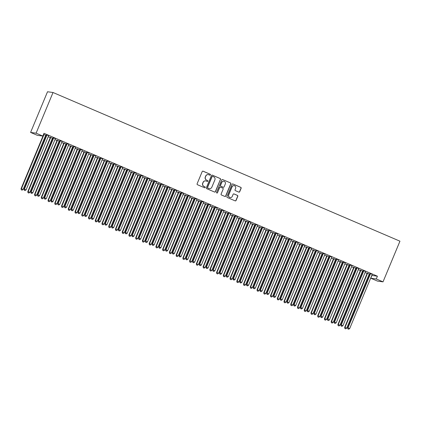 <?xml version="1.0" encoding="UTF-8"?>
<svg xmlns="http://www.w3.org/2000/svg" width="421" height="421" viewBox="0 0 421 421"><rect width="100%" height="100%" fill="white"/><g stroke="black" fill="none" stroke-linecap="round" stroke-linejoin="round"><path stroke-width="0.63" d="M210.432 174.889A0.516 0.505 97.7 0 0 210.168 174.215L203.138 171.2A0.731 0.721 97.7 0 0 202.191 171.594L197.123 183.772A0.731 0.721 97.7 0 0 197.502 184.735L204.532 187.745A0.516 0.505 97.7 0 0 205.195 187.471A0.516 0.505 97.7 0 0 204.927 186.798L204.017 186.408A2.347 2.3 97.7 0 1 202.801 183.335L203.222 182.319A2.347 2.3 97.7 0 1 206.243 181.062L207.153 181.456A0.516 0.505 97.7 0 0 207.811 181.177A0.516 0.505 97.7 0 0 207.548 180.509L206.637 180.114A2.347 2.3 97.7 0 1 205.422 177.046L205.843 176.031A2.347 2.3 97.7 0 1 208.863 174.773L209.774 175.162A0.516 0.505 97.7 0 0 210.432 174.889M209.826 175.183A0.516 0.505 97.7 0 0 210.016 174.194L202.985 171.179A0.731 0.721 97.7 0 0 202.875 171.142M204.59 187.766A0.516 0.505 97.7 0 0 204.78 186.777L204.017 186.408M207.206 181.472A0.516 0.505 97.7 0 0 207.4 180.488L206.637 180.114M238.77 192.092A0.731 0.721 97.7 0 0 239.712 191.702L241.133 188.282A0.731 0.721 97.7 0 0 240.754 187.324L232.945 183.977A0.731 0.721 97.7 0 0 232.003 184.372L226.935 196.549A0.731 0.721 97.7 0 0 227.314 197.507L235.123 200.854A0.731 0.721 97.7 0 0 236.065 200.464L237.786 196.333A0.731 0.721 97.7 0 0 237.402 195.376L234.06 193.944A0.731 0.721 97.7 0 0 233.118 194.334L232.266 196.381A1.963 1.921 97.7 0 1 230.234 197.57A1.963 1.921 97.7 0 1 228.724 194.865L232.066 186.845A1.963 1.921 97.7 0 1 234.097 185.661A1.963 1.921 97.7 0 1 235.602 188.366L235.05 189.703A0.731 0.721 97.7 0 0 235.428 190.66L238.77 192.092M377.427 276.208L43.989 133.304L42.842 136.062L37.332 135.32L30.591 132.431L47.515 91.762L53.03 92.504L399.95 241.186L383.021 281.854L376.279 278.965L377.427 276.208L371.917 275.46L370.769 278.218L376.279 278.965M42.842 136.062L36.101 133.173L53.03 92.504M220.557 179.462A0.731 0.721 97.7 0 0 220.172 178.504L212.368 175.157A0.731 0.721 97.7 0 0 211.421 175.552L206.353 187.729A0.731 0.721 97.7 0 0 206.732 188.687L214.542 192.034A0.731 0.721 97.7 0 0 215.484 191.644L220.404 179.446A0.731 0.721 97.7 0 0 220.025 178.483L212.216 175.136A0.731 0.721 97.7 0 0 212.11 175.099M222.656 179.567L230.466 182.914A0.731 0.721 97.7 0 1 230.845 183.872L225.777 196.054A0.731 0.721 97.7 0 1 224.83 196.444L221.488 195.012A0.731 0.721 97.7 0 1 221.109 194.055L223.167 189.113A0.731 0.721 97.7 0 0 222.788 188.155L220.567 187.203A0.731 0.721 97.7 0 0 219.625 187.598L217.483 192.739A0.516 0.505 97.7 0 1 216.952 193.05A0.516 0.505 97.7 0 1 216.557 192.339L221.714 179.962A0.731 0.721 97.7 0 1 222.656 179.567L230.466 182.914M365.617 271.461L363.381 270.614M363.197 271.298L360.402 270.208M362.56 271.135L363.16 271.392M352.135 265.683L349.898 264.835M349.714 265.519L346.92 264.43M349.077 265.356L349.677 265.614M338.647 259.904L336.416 259.057M336.232 259.741L333.437 258.652M335.595 259.578L336.195 259.836M325.165 254.126L322.933 253.279M322.749 253.963L319.949 252.874M320.323 252.926L320.323 253.042A0.747 0.731 -82.3 0 1 320.265 253.321L297.826 307.225L299.51 307.946L321.949 254.042A0.747 0.731 -82.3 0 1 322.107 253.81L322.712 254.058M311.608 248.427L309.451 247.501M309.267 248.185L306.467 247.095M306.841 247.148L306.841 247.264A0.747 0.731 -82.3 0 1 306.783 247.543L284.343 301.447L286.027 302.167L308.467 248.264A0.747 0.731 -82.3 0 1 308.619 248.027L309.23 248.279M298.2 242.57L295.963 241.722M295.784 242.407L292.984 241.317M295.147 242.243L295.747 242.501M284.643 236.87L282.48 235.944M282.302 236.628L279.502 235.539M281.665 236.465L282.259 236.723M271.235 231.013L268.998 230.166M268.819 230.85L266.019 229.761M266.393 229.813L266.388 229.929A0.747 0.731 -82.3 0 1 266.33 230.208L243.896 284.112L245.58 284.833L268.019 230.929A0.747 0.731 -82.3 0 1 268.172 230.692L268.777 230.945M257.752 225.235L255.515 224.388M255.337 225.072L252.537 223.983M254.694 224.909L255.294 225.167M244.191 219.536L242.033 218.61M241.849 219.294L239.054 218.204M239.428 218.257L239.423 218.373A0.747 0.731 -82.3 0 1 239.365 218.652L216.926 272.555L218.615 273.276L241.049 219.373A0.747 0.731 -82.3 0 1 241.207 219.136L241.812 219.388M230.787 213.679L228.55 212.831M228.366 213.515L225.572 212.426M227.729 213.352L228.329 213.61M217.225 207.974L215.068 207.053M214.884 207.737L212.089 206.648M212.458 206.7L212.458 206.816A0.747 0.731 -82.3 0 1 212.4 207.095L189.96 260.999L191.644 261.72L214.084 207.816A0.747 0.731 -82.3 0 1 214.242 207.579L214.847 207.832M203.743 202.196L201.585 201.275M201.401 201.959L198.601 200.87M198.975 200.922L198.975 201.038A0.747 0.731 -82.3 0 1 198.917 201.317L176.478 255.221L178.162 255.942L200.601 202.038A0.747 0.731 -82.3 0 1 200.759 201.801L201.364 202.054M190.334 196.344L188.103 195.491M187.919 196.181L185.119 195.091M187.282 196.018L187.882 196.275M176.778 190.639L174.615 189.713M174.436 190.403L171.636 189.313M172.01 189.361L172.01 189.482A0.747 0.731 -82.3 0 1 171.947 189.76L149.513 243.664L151.197 244.385L173.636 190.481A0.747 0.731 -82.3 0 1 173.789 190.245L174.399 190.497M163.369 184.787L161.132 183.935M160.954 184.624L158.154 183.535M160.317 184.461L160.911 184.719M149.813 179.083L147.65 178.157M147.471 178.846L144.671 177.757M145.045 177.804L145.04 177.925A0.747 0.731 -82.3 0 1 144.982 178.204L122.548 232.108L124.232 232.829L146.671 178.925A0.747 0.731 -82.3 0 1 146.824 178.688L147.429 178.941M136.33 173.305L134.167 172.378M133.989 173.068L131.189 171.978M131.562 172.026L131.557 172.147A0.747 0.731 -82.3 0 1 131.499 172.426L109.06 226.33L110.749 227.051L133.183 173.147A0.747 0.731 -82.3 0 1 133.341 172.91L133.946 173.163M122.843 167.526L120.685 166.6M120.501 167.29L117.706 166.2M118.08 166.248L118.075 166.369A0.747 0.731 -82.3 0 1 118.017 166.648L95.578 220.551L97.267 221.272L119.701 167.369A0.747 0.731 -82.3 0 1 119.859 167.132L120.464 167.384M109.439 161.675L107.202 160.822M107.018 161.511L104.224 160.422M104.592 160.469L104.592 160.59A0.747 0.731 -82.3 0 1 104.534 160.869L82.095 214.768L83.784 215.494L106.218 161.59A0.747 0.731 -82.3 0 1 106.376 161.354L106.981 161.601M95.951 155.891L93.72 155.044M93.536 155.733L90.741 154.644M92.899 155.57L93.499 155.823M82.469 150.113L80.237 149.266M80.053 149.955L77.254 148.866M77.627 148.913L77.627 149.034A0.747 0.731 -82.3 0 1 77.569 149.313L55.13 203.211L56.814 203.938L79.253 150.034A0.747 0.731 -82.3 0 1 79.411 149.797L80.016 150.044M68.912 144.414L66.755 143.487M66.571 144.177L63.771 143.087M65.934 144.014L66.534 144.266M55.43 138.635L53.267 137.709M53.088 138.398L50.288 137.309M50.662 137.357L50.662 137.478A0.747 0.731 -82.3 0 1 50.604 137.756L28.165 191.655L29.849 192.381L52.288 138.477A0.747 0.731 -82.3 0 1 52.441 138.241L53.051 138.488M43.921 134.467L43.921 134.588A0.747 0.731 -82.3 0 1 43.858 134.862L21.424 188.766L23.108 189.492L45.547 135.588L46.194 135.867M48.215 136.736L50.262 137.609M52.288 138.477L52.935 138.756M54.956 139.625L57.003 140.498M57.403 140.246L57.403 140.367A0.747 0.731 -82.3 0 1 57.345 140.646L34.906 194.544L36.59 195.27L59.029 141.367L59.677 141.645M61.698 142.514L63.745 143.393M64.145 143.135L64.145 143.256A0.747 0.731 -82.3 0 1 64.087 143.535L41.647 197.433L43.331 198.159L65.771 144.256L66.418 144.535M68.439 145.403L70.486 146.282M70.886 146.024L70.886 146.145A0.747 0.731 -82.3 0 1 70.828 146.424L48.389 200.322L50.073 201.049L72.512 147.145L73.165 147.429M75.18 148.292L77.227 149.171M79.253 150.034L79.906 150.318M81.921 151.181L83.968 152.06M84.368 151.802L84.368 151.923A0.747 0.731 -82.3 0 1 84.311 152.202L61.871 206.101L63.555 206.827L85.995 152.923L86.647 153.207M88.663 154.07L90.71 154.949M91.11 154.691L91.11 154.812A0.747 0.731 -82.3 0 1 91.052 155.091L68.612 208.99L70.296 209.716L92.736 155.812L93.388 156.096M95.404 156.959L97.451 157.838M99.477 158.706L100.13 158.985M102.145 159.848L104.192 160.727M106.218 161.596L106.871 161.875M108.886 162.738L110.934 163.616M111.339 163.359L111.333 163.48A0.747 0.731 -82.3 0 1 111.276 163.758L88.836 217.657L90.526 218.383L112.96 164.479L113.612 164.764M115.633 165.627L117.675 166.505M119.701 167.374L120.353 167.653M122.374 168.516L124.416 169.395M124.821 169.137L124.816 169.258A0.747 0.731 -82.3 0 1 124.758 169.537L102.319 223.44L104.008 224.161L126.442 170.258L127.095 170.542M129.115 171.405L131.157 172.284M133.183 173.152L133.836 173.431M135.857 174.294L137.899 175.173M138.304 174.915L138.299 175.036A0.747 0.731 -82.3 0 1 138.241 175.315L115.807 229.219L117.491 229.94L139.925 176.036L140.577 176.32M142.598 177.183L144.64 178.062M146.666 178.93L147.318 179.209M149.339 180.072L151.386 180.951M151.786 180.693L151.781 180.814A0.747 0.731 -82.3 0 1 151.723 181.093L129.289 234.997L130.973 235.718L153.412 181.814L154.06 182.098M156.08 182.961L158.128 183.84M160.148 184.708L160.801 184.987M162.822 185.85L164.869 186.729M166.89 187.598L167.542 187.877M169.563 188.74L171.61 189.618M173.631 190.487L174.283 190.766M176.304 191.629L178.351 192.508M178.751 192.255L178.751 192.371A0.747 0.731 -82.3 0 1 178.693 192.65L156.254 246.553L157.938 247.274L180.377 193.371L181.025 193.655M183.046 194.518L185.093 195.397M185.493 195.144L185.493 195.26A0.747 0.731 -82.3 0 1 185.435 195.539L162.995 249.442L164.679 250.163L187.119 196.26L187.766 196.544M189.787 197.407L191.834 198.286M192.234 198.033L192.234 198.149A0.747 0.731 -82.3 0 1 192.176 198.428L169.737 252.332L171.421 253.053L193.86 199.149L194.507 199.433M196.528 200.296L198.575 201.175M200.601 202.043L201.254 202.322M203.269 203.185L205.316 204.064M205.716 203.811L205.716 203.927A0.747 0.731 -82.3 0 1 205.659 204.206L183.219 258.11L184.903 258.831L207.343 204.927L207.995 205.211M210.011 206.074L212.058 206.953M214.084 207.821L214.736 208.1M216.752 208.963L218.799 209.842M219.199 209.59L219.199 209.705A0.747 0.731 -82.3 0 1 219.141 209.984L196.702 263.888L198.386 264.609L220.825 210.705L221.478 210.989M223.493 211.852L225.54 212.731M225.94 212.479L225.94 212.594A0.747 0.731 -82.3 0 1 225.882 212.873L203.443 266.777L205.132 267.498L227.566 213.594L228.219 213.879M230.234 214.742L232.281 215.62M234.308 216.489L234.96 216.768M236.981 217.631L239.023 218.51M241.049 219.378L241.701 219.657M243.722 220.52L245.764 221.399M246.169 221.146L246.164 221.262A0.747 0.731 -82.3 0 1 246.106 221.541L223.667 275.445L225.356 276.165L247.79 222.262L248.443 222.546M250.463 223.409L252.505 224.288M252.91 224.035L252.905 224.151A0.747 0.731 -82.3 0 1 252.847 224.43L230.408 278.334L232.097 279.055L254.531 225.151L255.184 225.435M257.205 226.298L259.247 227.177M259.652 226.924L259.646 227.04A0.747 0.731 -82.3 0 1 259.589 227.319L237.155 281.223L238.839 281.944L261.273 228.04L261.925 228.324M263.946 229.187L265.988 230.066M268.014 230.934L268.666 231.213M270.687 232.076L272.734 232.955M273.134 232.702L273.129 232.818A0.747 0.731 -82.3 0 1 273.071 233.097L250.637 287.001L252.321 287.722L274.76 233.818L275.408 234.102M277.428 234.965L279.476 235.844M279.876 235.592L279.87 235.707A0.747 0.731 -82.3 0 1 279.812 235.986L257.378 289.89L259.062 290.611L281.502 236.707L282.149 236.991M284.17 237.854L286.217 238.733M288.238 239.602L288.89 239.881M290.911 240.744L292.958 241.622M293.358 241.37L293.358 241.486A0.747 0.731 -82.3 0 1 293.295 241.765L270.861 295.668L272.545 296.389L294.984 242.485L295.631 242.77M297.652 243.633L299.699 244.512M301.725 245.38L302.373 245.659M304.394 246.527L306.441 247.401M308.467 248.269L309.114 248.548M311.135 249.416L313.182 250.29M313.582 250.037L313.582 250.153A0.747 0.731 -82.3 0 1 313.524 250.432L291.085 304.336L292.769 305.057L315.208 251.153L315.855 251.437M317.876 252.305L319.923 253.179M321.949 254.047L322.602 254.326M324.617 255.194L326.664 256.068M327.064 255.815L327.064 255.931A0.747 0.731 -82.3 0 1 327.006 256.21L304.567 310.114L306.251 310.835L328.69 256.931L329.343 257.215M331.359 258.084L333.406 258.957M335.432 259.825L336.084 260.104M338.1 260.973L340.147 261.846M340.547 261.594L340.547 261.709A0.747 0.731 -82.3 0 1 340.489 261.988L318.05 315.892L319.734 316.613L342.173 262.709L342.826 262.993M344.841 263.862L346.888 264.735M347.288 264.483L347.288 264.599A0.747 0.731 -82.3 0 1 347.23 264.877L324.791 318.781L326.475 319.502L348.914 265.598L349.567 265.883M351.582 266.751L353.629 267.624M354.029 267.372L354.029 267.488A0.747 0.731 -82.3 0 1 353.972 267.767L331.532 321.67L333.222 322.391L355.656 268.493L356.308 268.772M358.324 269.64L360.371 270.514M360.776 270.261L360.771 270.377A0.747 0.731 -82.3 0 1 360.713 270.656L338.273 324.559L339.963 325.28L362.397 271.382L363.049 271.661M365.07 272.529L367.112 273.403M367.517 273.15L367.512 273.266A0.747 0.731 -82.3 0 1 367.454 273.545L345.015 327.449L346.704 328.17L369.138 274.271L369.791 274.55M45.547 135.588A0.747 0.731 -82.3 0 1 45.7 135.351L46.31 135.599M43.568 134.32L46.347 135.509M48.762 135.667L46.526 134.82M59.829 141.288L57.03 140.198M59.193 141.124L59.793 141.377M62.245 141.445L60.014 140.598M73.312 147.066L70.512 145.976M72.512 147.145A0.747 0.731 -82.3 0 1 72.67 146.908L73.275 147.155M75.727 147.224L73.496 146.376M86.794 152.844L84 151.755M85.995 152.923A0.747 0.731 -82.3 0 1 86.152 152.686L86.758 152.934M89.136 153.081L86.979 152.155M100.277 158.622L97.483 157.533M97.851 157.58L97.851 157.701A0.747 0.731 -82.3 0 1 97.793 157.98L75.354 211.879L77.038 212.605L99.477 158.701A0.747 0.731 -82.3 0 1 99.635 158.464L100.24 158.712M102.619 158.859L100.461 157.933M113.759 164.4L110.965 163.311M112.96 164.479A0.747 0.731 -82.3 0 1 113.117 164.243L113.723 164.49M116.18 164.564L113.944 163.711M127.247 170.179L124.448 169.089M126.605 170.016L127.205 170.273M129.663 170.342L127.426 169.489M140.73 175.957L137.93 174.868M139.925 176.036A0.747 0.731 -82.3 0 1 140.082 175.799L140.688 176.052M143.072 176.194L140.909 175.268M154.212 181.735L151.413 180.646M153.412 181.814A0.747 0.731 -82.3 0 1 153.565 181.577L154.17 181.83M156.554 181.972L154.391 181.046M167.695 187.513L164.895 186.424M165.269 186.471L165.269 186.592A0.747 0.731 -82.3 0 1 165.206 186.871L142.772 240.775L144.456 241.496L166.895 187.592A0.747 0.731 -82.3 0 1 167.048 187.356L167.658 187.608M170.037 187.75L167.874 186.824M181.177 193.292L178.378 192.202M180.377 193.371A0.747 0.731 -82.3 0 1 180.53 193.134L181.141 193.386M183.519 193.528L181.362 192.602M194.66 199.07L191.86 197.981M194.023 198.907L194.623 199.165M197.075 199.233L194.844 198.38M208.142 204.848L205.348 203.759M207.343 204.927A0.747 0.731 -82.3 0 1 207.5 204.69L208.106 204.943M210.484 205.085L208.327 204.164M221.625 210.626L218.831 209.537M220.988 210.463L221.588 210.721M224.046 210.789L221.809 209.942M235.107 216.405L232.313 215.315M232.687 215.368L232.681 215.484A0.747 0.731 -82.3 0 1 232.624 215.762L210.184 269.666L211.874 270.387L234.308 216.483A0.747 0.731 -82.3 0 1 234.465 216.247L235.071 216.499M237.449 216.641L235.292 215.72M248.595 222.183L245.796 221.093M247.79 222.262A0.747 0.731 -82.3 0 1 247.948 222.025L248.553 222.277M250.932 222.425L248.774 221.499M262.078 227.961L259.278 226.872M261.436 227.798L262.036 228.056M264.493 228.124L262.257 227.277M275.56 233.739L272.761 232.65M274.76 233.818A0.747 0.731 -82.3 0 1 274.913 233.581L275.518 233.834M277.902 233.981L275.739 233.055M289.043 239.517L286.243 238.428M288.406 239.354L289.006 239.612M291.458 239.681L289.222 238.833M302.525 245.296L299.726 244.206M300.099 244.259L300.099 244.375A0.747 0.731 -82.3 0 1 300.041 244.654L277.602 298.557L279.286 299.278L301.725 245.375A0.747 0.731 -82.3 0 1 301.878 245.138L302.488 245.39M304.941 245.459L302.704 244.612M316.008 251.074L313.208 249.985M315.371 250.911L315.971 251.169M318.423 251.237L316.192 250.39M329.49 256.852L326.691 255.763M328.854 256.689L329.454 256.947M331.906 257.015L329.675 256.168M342.973 262.63L340.179 261.541M342.173 262.709A0.747 0.731 -82.3 0 1 342.331 262.478L342.936 262.725M345.315 262.872L343.157 261.946M356.455 268.409L353.661 267.319M355.656 268.493A0.747 0.731 -82.3 0 1 355.813 268.256L356.419 268.503M358.876 268.572L356.64 267.724M369.943 274.192L367.144 273.097M369.301 274.024L369.901 274.281M372.359 274.35L370.122 273.503M383.021 281.854L377.511 281.107L370.769 278.218M36.101 133.173L30.591 132.431M208.2 174.599A2.347 2.3 97.7 0 0 205.695 176.01L205.843 176.031M206.49 180.099A2.347 2.3 97.7 0 1 205.274 177.025L205.695 176.01M205.58 180.893A2.347 2.3 97.7 0 0 203.075 182.304L203.222 182.319M203.869 186.387A2.347 2.3 97.7 0 1 202.654 183.314L203.075 182.304M214.652 192.071A0.731 0.721 97.7 0 0 215.336 191.623L220.404 179.446M212.7 176.415A0.516 0.505 97.7 0 0 212.042 176.694L207.59 187.382A0.516 0.505 97.7 0 0 207.858 188.055L208.816 188.466A2.347 2.3 97.7 0 0 211.837 187.208L214.878 179.899A2.347 2.3 97.7 0 0 213.657 176.825L212.7 176.415M212.494 176.378A0.516 0.505 97.7 0 0 211.889 176.673L212.042 176.694M209.326 188.613A2.347 2.3 97.7 0 1 208.669 188.445L207.706 188.034A0.516 0.505 97.7 0 1 207.442 187.361L211.889 176.673M224.94 196.481A0.731 0.721 97.7 0 0 225.624 196.033L230.697 183.856A0.731 0.721 97.7 0 0 230.319 182.893M220.309 187.145A0.731 0.721 97.7 0 0 219.478 187.577L217.483 192.739M216.878 193.034A0.516 0.505 97.7 0 0 217.336 192.718M225.298 183.988A1.963 1.921 97.7 0 0 223.793 181.283A1.963 1.921 97.7 0 0 221.762 182.472L220.583 185.298A0.731 0.721 97.7 0 0 220.962 186.256L223.183 187.208A0.731 0.721 97.7 0 0 224.125 186.813L225.298 183.988M223.719 181.277A1.963 1.921 97.7 0 0 221.609 182.451L221.762 182.472M223.288 187.245A0.731 0.721 97.7 0 1 223.03 187.187L220.815 186.235A0.731 0.721 97.7 0 1 220.436 185.277L221.609 182.451M234.023 185.65A1.963 1.921 97.7 0 0 231.913 186.829L232.066 186.845M230.161 197.56A1.963 1.921 97.7 0 1 228.577 194.844L231.913 186.829M235.234 200.891A0.731 0.721 97.7 0 0 235.918 200.443L237.633 196.312A0.731 0.721 97.7 0 0 237.255 195.355L233.913 193.923A0.731 0.721 97.7 0 0 233.802 193.886M238.881 192.129A0.731 0.721 97.7 0 0 239.565 191.681L240.986 188.266A0.731 0.721 97.7 0 0 240.607 187.303L232.797 183.956A0.731 0.721 97.7 0 0 232.687 183.919M43.547 134.367L43.547 134.536A0.747 0.731 -82.3 0 1 43.489 134.815L21.05 188.719L21.424 188.766L21.292 189.845L22.118 190.155L21.445 189.866M23.108 189.492L22.118 190.155M21.292 189.845L21.05 188.719M46.842 135.267L46.468 135.215L24.029 189.118L24.402 189.171L46.842 135.267A0.747 0.731 97.7 0 0 46.899 134.988L46.899 134.873M24.423 190.266L25.097 190.555L24.423 190.266L24.402 189.171L26.086 189.892L48.526 135.988A0.747 0.731 97.7 0 1 48.683 135.751M46.468 135.215A0.747 0.731 97.7 0 0 46.526 134.941L46.531 134.715M24.029 189.118L24.276 190.25M25.097 190.555L26.086 189.892M50.294 137.199L50.288 137.425A0.747 0.731 -82.3 0 1 50.231 137.704L27.791 191.608L28.165 191.655L28.033 192.734L28.86 193.044L28.186 192.755M29.849 192.381L28.86 193.044M28.033 192.734L27.791 191.608M57.035 140.088L57.03 140.314A0.747 0.731 -82.3 0 1 56.972 140.593L34.533 194.497L34.906 194.544L34.78 195.623L35.601 195.933L34.927 195.644M59.029 141.367A0.747 0.731 -82.3 0 1 59.182 141.13L59.266 141.046M36.59 195.27L35.601 195.933M34.78 195.623L34.533 194.497M53.583 138.156L53.209 138.104L30.77 192.008L31.143 192.06L53.583 138.156A0.747 0.731 97.7 0 0 53.641 137.877L53.641 137.762M31.165 193.155L31.838 193.444L31.165 193.155L31.143 192.06L32.827 192.781L55.267 138.877A0.747 0.731 97.7 0 1 55.425 138.641L55.504 138.556M53.209 138.104A0.747 0.731 97.7 0 0 53.267 137.83L53.272 137.604M30.77 192.008L31.017 193.139M31.838 193.444L32.827 192.781M60.324 141.046L59.95 140.993L37.511 194.897L37.885 194.949L60.324 141.046A0.747 0.731 97.7 0 0 60.382 140.767L60.382 140.651M37.906 196.044L38.579 196.333L37.906 196.044L37.885 194.949L39.569 195.67L62.008 141.766A0.747 0.731 97.7 0 1 62.166 141.53M59.95 140.993A0.747 0.731 97.7 0 0 60.008 140.719L60.014 140.493M37.511 194.897L37.758 196.028M38.579 196.333L39.569 195.67M63.776 142.977L63.771 143.203A0.747 0.731 -82.3 0 1 63.713 143.482L41.274 197.386L41.647 197.433L41.521 198.512L42.342 198.823L41.668 198.533M65.771 144.256A0.747 0.731 -82.3 0 1 65.923 144.019L66.008 143.935M43.331 198.159L42.342 198.823M41.521 198.512L41.274 197.386M70.517 145.866L70.512 146.092A0.747 0.731 -82.3 0 1 70.454 146.371L48.015 200.275L48.389 200.322L48.262 201.401L49.083 201.712L48.41 201.422M50.073 201.049L49.083 201.712M48.262 201.401L48.015 200.275M67.065 143.935L66.692 143.882L44.252 197.786L44.626 197.838L67.065 143.935A0.747 0.731 97.7 0 0 67.123 143.656L67.123 143.54M44.647 198.933L45.321 199.222L44.647 198.933L44.626 197.838L46.31 198.559L68.749 144.656A0.747 0.731 97.7 0 1 68.907 144.419L68.986 144.335M66.692 143.882A0.747 0.731 97.7 0 0 66.75 143.608L66.755 143.382M44.252 197.786L44.5 198.917M45.321 199.222L46.31 198.559M73.807 146.824L73.433 146.776L50.994 200.675L51.367 200.728L73.807 146.824A0.747 0.731 97.7 0 0 73.864 146.545L73.864 146.429M51.388 201.822L52.062 202.112L51.388 201.822L51.367 200.728L53.051 201.448L75.491 147.545A0.747 0.731 97.7 0 1 75.648 147.308M73.433 146.776A0.747 0.731 97.7 0 0 73.491 146.497L73.496 146.271M50.994 200.675L51.241 201.806M52.062 202.112L53.051 201.448M77.259 148.755L77.254 148.981A0.747 0.731 -82.3 0 1 77.196 149.26L54.756 203.164L55.13 203.211L55.004 204.29L55.825 204.601L55.151 204.311M56.814 203.938L55.825 204.601M55.004 204.29L54.756 203.164M80.548 149.713L80.174 149.665L57.735 203.564L58.109 203.617L80.548 149.713A0.747 0.731 97.7 0 0 80.606 149.434L80.606 149.318M58.13 204.717L58.803 205.001L58.13 204.717L58.109 203.617L59.798 204.338L82.232 150.434A0.747 0.731 97.7 0 1 82.39 150.197M80.174 149.665A0.747 0.731 97.7 0 0 80.232 149.387L80.237 149.16M57.735 203.564L57.982 204.695M58.803 205.001L59.798 204.338M84 151.644L83.995 151.87A0.747 0.731 -82.3 0 1 83.937 152.149L61.498 206.053L61.871 206.101L61.745 207.179L62.566 207.49L61.892 207.2M63.555 206.827L62.566 207.49M61.745 207.179L61.498 206.053M87.289 152.602L86.915 152.555L64.481 206.453L64.85 206.506L87.289 152.602A0.747 0.731 97.7 0 0 87.347 152.323L87.352 152.207M64.871 207.606L65.544 207.89L64.871 207.606L64.85 206.506L66.539 207.227L88.973 153.323A0.747 0.731 97.7 0 1 89.131 153.086L89.21 153.002M86.915 152.555A0.747 0.731 97.7 0 0 86.973 152.276L86.979 152.049M64.481 206.453L64.723 207.585M65.544 207.89L66.539 207.227M90.741 154.533L90.736 154.76A0.747 0.731 -82.3 0 1 90.678 155.039L68.239 208.942L68.612 208.99L68.486 210.068L69.307 210.379L68.634 210.09M92.736 155.812A0.747 0.731 -82.3 0 1 92.894 155.575L92.973 155.491M70.296 209.716L69.307 210.379M68.486 210.068L68.239 208.942M94.03 155.491L93.657 155.444L71.223 209.342L71.591 209.395L94.03 155.491A0.747 0.731 97.7 0 0 94.088 155.212L94.094 155.096M71.612 210.495L72.286 210.779L71.612 210.495L71.591 209.395L73.28 210.116L95.714 156.212A0.747 0.731 97.7 0 1 95.872 155.975M93.657 155.444A0.747 0.731 97.7 0 0 93.715 155.165L93.72 154.939M71.223 209.342L71.465 210.474M72.286 210.779L73.28 210.116M97.483 157.422L97.477 157.649A0.747 0.731 -82.3 0 1 97.419 157.928L74.98 211.831L75.354 211.879L75.227 212.958L76.048 213.268L75.375 212.979M77.038 212.605L76.048 213.268M75.227 212.958L74.98 211.831M100.772 158.38L100.398 158.333L77.964 212.231L78.332 212.284L100.772 158.38A0.747 0.731 97.7 0 0 100.829 158.101L100.835 157.986M78.353 213.384L79.032 213.668L78.353 213.384L78.332 212.284L80.022 213.005L102.456 159.101A0.747 0.731 97.7 0 1 102.613 158.864L102.698 158.78M100.398 158.333A0.747 0.731 97.7 0 0 100.456 158.054L100.461 157.828M77.964 212.231L78.206 213.363M79.032 213.668L80.022 213.005M104.224 160.312L104.219 160.538A0.747 0.731 -82.3 0 1 104.161 160.817L81.721 214.721L82.095 214.768L81.969 215.847L82.79 216.157L82.116 215.868M83.784 215.494L82.79 216.157M81.969 215.847L81.721 214.721M107.513 161.269L107.139 161.222L84.705 215.12L85.074 215.173L107.513 161.269A0.747 0.731 97.7 0 0 107.571 160.99L107.576 160.875M85.095 216.273L85.773 216.557L85.095 216.273L85.074 215.173L86.763 215.894L109.197 161.99A0.747 0.731 97.7 0 1 109.355 161.753M107.139 161.222A0.747 0.731 97.7 0 0 107.197 160.943L107.202 160.717M84.705 215.12L84.947 216.252M85.773 216.557L86.763 215.894M110.965 163.201L110.96 163.427A0.747 0.731 -82.3 0 1 110.902 163.706L88.468 217.61L88.836 217.657L88.71 218.736L89.531 219.046L88.857 218.757M90.526 218.383L89.531 219.046M88.71 218.736L88.468 217.61M114.254 164.158L113.88 164.111L91.446 218.01L91.82 218.062L114.254 164.158A0.747 0.731 97.7 0 0 114.312 163.88L114.317 163.764M91.841 219.162L92.515 219.446L91.841 219.162L91.82 218.062L93.504 218.783L115.938 164.879A0.747 0.731 97.7 0 1 116.096 164.648M113.88 164.111A0.747 0.731 97.7 0 0 113.944 163.832L113.944 163.606M91.446 218.01L91.689 219.141M92.515 219.446L93.504 218.783M117.706 166.09L117.701 166.316A0.747 0.731 -82.3 0 1 117.643 166.595L95.209 220.499L95.578 220.551L95.451 221.625L96.272 221.935L95.599 221.646M97.267 221.272L96.272 221.935M95.451 221.625L95.209 220.499M120.995 167.048L120.622 167L98.188 220.899L98.561 220.951L120.995 167.048A0.747 0.731 97.7 0 0 121.053 166.769L121.059 166.653M98.582 222.051L99.256 222.341L98.582 222.051L98.561 220.951L100.245 221.672L122.685 167.769A0.747 0.731 97.7 0 1 122.837 167.537L122.921 167.453M120.622 167A0.747 0.731 97.7 0 0 120.685 166.721L120.685 166.495M98.188 220.899L98.43 222.03M99.256 222.341L100.245 221.672M124.448 168.979L124.442 169.205A0.747 0.731 -82.3 0 1 124.384 169.484L101.95 223.388L102.319 223.44L102.192 224.514L103.019 224.825L102.34 224.535M126.442 170.258A0.747 0.731 -82.3 0 1 126.6 170.021L126.684 169.937M104.008 224.161L103.019 224.825M102.192 224.514L101.95 223.388M127.737 169.937L127.368 169.889L104.929 223.788L105.303 223.84L127.737 169.937A0.747 0.731 97.7 0 0 127.795 169.658L127.8 169.542M105.324 224.94L105.997 225.23L105.324 224.94L105.303 223.84L106.987 224.561L129.426 170.658A0.747 0.731 97.7 0 1 129.579 170.426M127.368 169.889A0.747 0.731 97.7 0 0 127.426 169.61L127.426 169.384M104.929 223.788L105.171 224.919M105.997 225.23L106.987 224.561M131.189 171.868L131.184 172.094A0.747 0.731 -82.3 0 1 131.126 172.373L108.692 226.277L109.06 226.33L108.934 227.403L109.76 227.714L109.081 227.424M110.749 227.051L109.76 227.714M108.934 227.403L108.692 226.277M134.478 172.826L134.11 172.778L111.67 226.677L112.044 226.73L134.478 172.826A0.747 0.731 97.7 0 0 134.536 172.547L134.541 172.431M112.065 227.829L112.739 228.119L112.065 227.829L112.044 226.73L113.728 227.451L136.167 173.547A0.747 0.731 97.7 0 1 136.32 173.315L136.404 173.231M134.11 172.778A0.747 0.731 97.7 0 0 134.167 172.499L134.173 172.273M111.67 226.677L111.912 227.808M112.739 228.119L113.728 227.451M137.93 174.757L137.93 174.983A0.747 0.731 -82.3 0 1 137.867 175.262L115.433 229.166L115.807 229.219L115.675 230.292L116.501 230.603L115.828 230.313M117.491 229.94L116.501 230.603M115.675 230.292L115.433 229.166M141.219 175.715L140.851 175.668L118.412 229.571L118.785 229.619L141.219 175.715A0.747 0.731 97.7 0 0 141.282 175.436L141.282 175.32M118.806 230.719L119.48 231.008L118.806 230.719L118.785 229.619L120.469 230.34L142.908 176.441A0.747 0.731 97.7 0 1 143.061 176.204L143.145 176.12M140.851 175.668A0.747 0.731 97.7 0 0 140.909 175.389L140.914 175.162M118.412 229.571L118.654 230.697M119.48 231.008L120.469 230.34M144.671 177.646L144.671 177.873A0.747 0.731 -82.3 0 1 144.608 178.151L122.174 232.055L122.548 232.108L122.416 233.181L123.242 233.492L122.569 233.202M124.232 232.829L123.242 233.492M122.416 233.181L122.174 232.055M147.96 178.604L147.592 178.557L125.153 232.46L125.526 232.508L147.96 178.604A0.747 0.731 97.7 0 0 148.024 178.325L148.024 178.209M125.547 233.608L126.221 233.897L125.547 233.608L125.526 232.508L127.21 233.229L149.65 179.33A0.747 0.731 97.7 0 1 149.802 179.093L149.887 179.009M147.592 178.557A0.747 0.731 97.7 0 0 147.65 178.278L147.655 178.051M125.153 232.46L125.395 233.587M126.221 233.897L127.21 233.229M151.413 180.535L151.413 180.762A0.747 0.731 -82.3 0 1 151.355 181.041L128.915 234.944L129.289 234.997L129.158 236.07L129.984 236.381L129.31 236.092M130.973 235.718L129.984 236.381M129.158 236.07L128.915 234.944M154.707 181.493L154.333 181.446L131.894 235.35L132.268 235.397L154.707 181.493A0.747 0.731 97.7 0 0 154.765 181.214L154.765 181.098M132.289 236.497L132.962 236.786L132.289 236.497L132.268 235.397L133.952 236.118L156.391 182.219A0.747 0.731 97.7 0 1 156.544 181.983L156.628 181.898M154.333 181.446A0.747 0.731 97.7 0 0 154.391 181.167L154.396 180.941M131.894 235.35L132.141 236.476M132.962 236.786L133.952 236.118M158.159 183.424L158.154 183.651A0.747 0.731 -82.3 0 1 158.096 183.93L135.657 237.833L137.714 238.607L160.154 184.703A0.747 0.731 -82.3 0 1 160.306 184.466L160.39 184.382M158.528 183.582L158.522 183.703A0.747 0.731 -82.3 0 1 158.464 183.982L136.03 237.886L135.899 238.96L136.725 239.27L136.051 238.981M137.714 238.607L136.725 239.27M135.899 238.96L135.657 237.833M161.448 184.382L161.075 184.335L138.635 238.239L139.009 238.286L161.448 184.382A0.747 0.731 97.7 0 0 161.506 184.103L161.506 183.988M139.03 239.386L139.704 239.675L139.03 239.386L139.009 238.286L140.693 239.007L163.132 185.108A0.747 0.731 97.7 0 1 163.285 184.872M161.075 184.335A0.747 0.731 97.7 0 0 161.132 184.056L161.138 183.83M138.635 238.239L138.883 239.365M139.704 239.675L140.693 239.007M164.9 186.314L164.895 186.54A0.747 0.731 -82.3 0 1 164.837 186.819L142.398 240.723L142.772 240.775L142.64 241.849L143.466 242.159L142.793 241.87M144.456 241.496L143.466 242.159M142.64 241.849L142.398 240.723M168.19 187.271L167.816 187.224L145.377 241.128L145.75 241.175L168.19 187.271A0.747 0.731 97.7 0 0 168.247 186.992L168.247 186.877M145.771 242.275L146.445 242.564L145.771 242.275L145.75 241.175L147.434 241.896L169.874 187.998A0.747 0.731 97.7 0 1 170.031 187.761L170.11 187.677M167.816 187.224A0.747 0.731 97.7 0 0 167.874 186.945L167.879 186.719M145.377 241.128L145.624 242.254M146.445 242.564L147.434 241.896M171.642 189.203L171.636 189.429A0.747 0.731 -82.3 0 1 171.579 189.708L149.139 243.612L149.513 243.664L149.381 244.738L150.208 245.048L149.534 244.759M151.197 244.385L150.208 245.048M149.381 244.738L149.139 243.612M174.931 190.16L174.557 190.113L152.118 244.017L152.491 244.064L174.931 190.16A0.747 0.731 97.7 0 0 174.989 189.882L174.989 189.766M152.513 245.164L153.186 245.454L152.513 245.164L152.491 244.064L154.175 244.785L176.615 190.887A0.747 0.731 97.7 0 1 176.773 190.65L176.852 190.566M174.557 190.113A0.747 0.731 97.7 0 0 174.615 189.834L174.62 189.608M152.118 244.017L152.365 245.143M153.186 245.454L154.175 244.785M178.383 192.092L178.378 192.318A0.747 0.731 -82.3 0 1 178.32 192.597L155.881 246.501L156.254 246.553L156.128 247.627L156.949 247.937L156.275 247.648M157.938 247.274L156.949 247.937M156.128 247.627L155.881 246.501M181.672 193.05L181.298 193.002L158.859 246.906L159.233 246.953L181.672 193.05A0.747 0.731 97.7 0 0 181.73 192.771L181.73 192.655M159.254 248.053L159.927 248.343L159.254 248.053L159.233 246.953L160.917 247.674L183.356 193.776A0.747 0.731 97.7 0 1 183.514 193.539L183.593 193.455M181.298 193.002A0.747 0.731 97.7 0 0 181.356 192.723L181.362 192.497M158.859 246.906L159.106 248.032M159.927 248.343L160.917 247.674M185.124 194.981L185.119 195.207A0.747 0.731 -82.3 0 1 185.061 195.486L162.622 249.39L162.995 249.442L162.869 250.516L163.69 250.827L163.016 250.537M187.119 196.26A0.747 0.731 -82.3 0 1 187.271 196.023L187.356 195.939M164.679 250.163L163.69 250.827M162.869 250.516L162.622 249.39M188.413 195.939L188.04 195.891L165.6 249.795L165.974 249.842L188.413 195.939A0.747 0.731 97.7 0 0 188.471 195.66L188.471 195.544M165.995 250.942L166.669 251.232L165.995 250.942L165.974 249.842L167.658 250.563L190.097 196.665A0.747 0.731 97.7 0 1 190.255 196.428M188.04 195.891A0.747 0.731 97.7 0 0 188.098 195.612L188.103 195.386M165.6 249.795L165.848 250.921M166.669 251.232L167.658 250.563M191.865 197.87L191.86 198.096A0.747 0.731 -82.3 0 1 191.802 198.375L169.363 252.279L169.737 252.332L169.61 253.405L170.431 253.716L169.758 253.426M193.86 199.149A0.747 0.731 -82.3 0 1 194.018 198.912L194.097 198.828M171.421 253.053L170.431 253.716M169.61 253.405L169.363 252.279M195.155 198.828L194.781 198.78L172.342 252.684L172.715 252.732L195.155 198.828A0.747 0.731 97.7 0 0 195.212 198.554L195.212 198.433M172.736 253.831L173.41 254.121L172.736 253.831L172.715 252.732L174.399 253.453L196.839 199.554A0.747 0.731 97.7 0 1 196.996 199.317M194.781 198.78A0.747 0.731 97.7 0 0 194.839 198.501L194.844 198.275M172.342 252.684L172.589 253.81M173.41 254.121L174.399 253.453M198.607 200.759L198.601 200.985A0.747 0.731 -82.3 0 1 198.544 201.264L176.104 255.168L176.478 255.221L176.352 256.294L177.173 256.605L176.499 256.315M178.162 255.942L177.173 256.605M176.352 256.294L176.104 255.168M201.896 201.717L201.522 201.67L179.083 255.573L179.457 255.621L201.896 201.717A0.747 0.731 97.7 0 0 201.954 201.443L201.954 201.322M179.478 256.721L180.151 257.01L179.478 256.721L179.457 255.621L181.146 256.342L203.58 202.443A0.747 0.731 97.7 0 1 203.738 202.206L203.817 202.122M201.522 201.67A0.747 0.731 97.7 0 0 201.58 201.391L201.585 201.164M179.083 255.573L179.33 256.699M180.151 257.01L181.146 256.342M205.348 203.648L205.343 203.875A0.747 0.731 -82.3 0 1 205.285 204.153L182.846 258.057L183.219 258.11L183.093 259.183L183.914 259.494L183.24 259.204M184.903 258.831L183.914 259.494M183.093 259.183L182.846 258.057M208.637 204.606L208.263 204.559L185.829 258.462L186.198 258.51L208.637 204.606A0.747 0.731 97.7 0 0 208.695 204.332L208.7 204.211M186.219 259.61L186.892 259.899L186.219 259.61L186.198 258.51L187.887 259.231L210.321 205.332A0.747 0.731 97.7 0 1 210.479 205.095L210.558 205.011M208.263 204.559A0.747 0.731 97.7 0 0 208.321 204.28L208.327 204.053M185.829 258.462L186.071 259.589M186.892 259.899L187.887 259.231M212.089 206.537L212.084 206.764A0.747 0.731 -82.3 0 1 212.026 207.043L189.587 260.946L189.96 260.999L189.834 262.072L190.655 262.383L189.982 262.094M191.644 261.72L190.655 262.383M189.834 262.072L189.587 260.946M215.378 207.495L215.005 207.448L192.571 261.352L192.939 261.399L215.378 207.495A0.747 0.731 97.7 0 0 215.436 207.221L215.441 207.1M192.96 262.499L193.634 262.788L192.96 262.499L192.939 261.399L194.628 262.125L217.062 208.221A0.747 0.731 97.7 0 1 217.22 207.985L217.299 207.9M215.005 207.448A0.747 0.731 97.7 0 0 215.063 207.169L215.068 206.943M192.571 261.352L192.813 262.478M193.634 262.788L194.628 262.125M218.831 209.426L218.825 209.653A0.747 0.731 -82.3 0 1 218.767 209.932L196.328 263.835L196.702 263.888L196.575 264.967L197.396 265.272L196.723 264.983M220.825 210.705A0.747 0.731 -82.3 0 1 220.983 210.468L221.062 210.384M198.386 264.609L197.396 265.272M196.575 264.967L196.328 263.835M222.12 210.384L221.746 210.337L199.312 264.241L199.68 264.288L222.12 210.384A0.747 0.731 97.7 0 0 222.177 210.111L222.183 209.99M199.701 265.388L200.375 265.677L199.701 265.388L199.68 264.288L201.37 265.014L223.804 211.11A0.747 0.731 97.7 0 1 223.961 210.874M221.746 210.337A0.747 0.731 97.7 0 0 221.804 210.058L221.809 209.832M199.312 264.241L199.554 265.367M200.375 265.677L201.37 265.014M225.572 212.316L225.567 212.547A0.747 0.731 -82.3 0 1 225.509 212.821L203.069 266.725L203.443 266.777L203.317 267.856L204.138 268.161L203.464 267.872M227.566 213.594A0.747 0.731 -82.3 0 1 227.724 213.358L227.803 213.273M205.132 267.498L204.138 268.161M203.317 267.856L203.069 266.725M228.861 213.273L228.487 213.226L206.053 267.13L206.422 267.177L228.861 213.273A0.747 0.731 97.7 0 0 228.919 213L228.924 212.879M206.443 268.277L207.121 268.566L206.443 268.277L206.422 267.177L208.111 267.903L230.545 214A0.747 0.731 97.7 0 1 230.703 213.763M228.487 213.226A0.747 0.731 97.7 0 0 228.545 212.947L228.55 212.721M206.053 267.13L206.295 268.256M207.121 268.566L208.111 267.903M232.313 215.205L232.308 215.436A0.747 0.731 -82.3 0 1 232.25 215.71L209.816 269.614L210.184 269.666L210.058 270.745L210.879 271.05L210.205 270.761M211.874 270.387L210.879 271.05M210.058 270.745L209.816 269.614M235.602 216.162L235.228 216.115L212.794 270.019L213.168 270.066L235.602 216.162A0.747 0.731 97.7 0 0 235.66 215.889L235.665 215.768M213.184 271.166L213.863 271.456L213.184 271.166L213.168 270.066L214.852 270.792L237.286 216.889A0.747 0.731 97.7 0 1 237.444 216.652L237.528 216.568M235.228 216.115A0.747 0.731 97.7 0 0 235.292 215.836L235.292 215.61M212.794 270.019L213.037 271.145M213.863 271.456L214.852 270.792M239.054 218.094L239.049 218.325A0.747 0.731 -82.3 0 1 238.991 218.599L216.557 272.503L216.926 272.555L216.799 273.634L217.62 273.939L216.947 273.65M218.615 273.276L217.62 273.939M216.799 273.634L216.557 272.503M242.343 219.052L241.97 219.004L219.536 272.908L219.909 272.955L242.343 219.052A0.747 0.731 97.7 0 0 242.401 218.778L242.407 218.657M219.93 274.055L220.604 274.345L219.93 274.055L219.909 272.955L221.593 273.682L244.033 219.778A0.747 0.731 97.7 0 1 244.185 219.541L244.269 219.457M241.97 219.004A0.747 0.731 97.7 0 0 242.033 218.725L242.033 218.499M219.536 272.908L219.778 274.034M220.604 274.345L221.593 273.682M245.796 220.988L245.79 221.214A0.747 0.731 -82.3 0 1 245.732 221.488L223.298 275.392L223.667 275.445L223.54 276.523L224.361 276.829L223.688 276.539M225.356 276.165L224.361 276.829M223.54 276.523L223.298 275.392M249.085 221.946L248.716 221.893L226.277 275.797L226.651 275.844L249.085 221.946A0.747 0.731 97.7 0 0 249.143 221.667L249.148 221.546M226.672 276.944L227.345 277.234L226.672 276.944L226.651 275.844L228.335 276.571L250.774 222.667A0.747 0.731 97.7 0 1 250.927 222.43L251.011 222.346M248.716 221.893A0.747 0.731 97.7 0 0 248.774 221.614L248.774 221.388M226.277 275.797L226.519 276.923M227.345 277.234L228.335 276.571M252.537 223.877L252.532 224.104A0.747 0.731 -82.3 0 1 252.474 224.377L230.04 278.281L230.408 278.334L230.282 279.412L231.108 279.718L230.429 279.428M254.531 225.151A0.747 0.731 -82.3 0 1 254.689 224.914L254.773 224.83M232.097 279.055L231.108 279.718M230.282 279.412L230.04 278.281M255.826 224.835L255.458 224.782L233.018 278.686L233.392 278.734L255.826 224.835A0.747 0.731 97.7 0 0 255.884 224.556L255.889 224.435M233.413 279.833L234.087 280.123L233.413 279.833L233.392 278.734L235.076 279.46L257.515 225.556A0.747 0.731 97.7 0 1 257.668 225.319M255.458 224.782A0.747 0.731 97.7 0 0 255.515 224.504L255.521 224.277M233.018 278.686L233.26 279.812M234.087 280.123L235.076 279.46M259.278 226.766L259.278 226.993A0.747 0.731 -82.3 0 1 259.215 227.266L236.781 281.17L237.155 281.223L237.023 282.302L237.849 282.607L237.17 282.317M261.273 228.04A0.747 0.731 -82.3 0 1 261.43 227.803L261.515 227.719M238.839 281.944L237.849 282.607M237.023 282.302L236.781 281.17M262.567 227.724L262.199 227.672L239.76 281.575L240.133 281.623L262.567 227.724A0.747 0.731 97.7 0 0 262.63 227.445L262.63 227.324M240.154 282.723L240.828 283.012L240.154 282.723L240.133 281.623L241.817 282.349L264.256 228.445A0.747 0.731 97.7 0 1 264.409 228.208M262.199 227.672A0.747 0.731 97.7 0 0 262.257 227.393L262.262 227.166M239.76 281.575L240.002 282.702M240.828 283.012L241.817 282.349M266.019 229.655L266.019 229.882A0.747 0.731 -82.3 0 1 265.956 230.155L243.522 284.059L243.896 284.112L243.764 285.191L244.59 285.496L243.917 285.206M245.58 284.833L244.59 285.496M243.764 285.191L243.522 284.059M269.308 230.613L268.94 230.561L246.501 284.464L246.874 284.512L269.308 230.613A0.747 0.731 97.7 0 0 269.372 230.334L269.372 230.213M246.895 285.612L247.569 285.901L246.895 285.612L246.874 284.512L248.558 285.238L270.998 231.334A0.747 0.731 97.7 0 1 271.15 231.097M268.94 230.561A0.747 0.731 97.7 0 0 268.998 230.282L269.003 230.055M246.501 284.464L246.743 285.591M247.569 285.901L248.558 285.238M272.761 232.545L272.761 232.771A0.747 0.731 -82.3 0 1 272.703 233.045L250.263 286.948L250.637 287.001L250.506 288.08L251.332 288.385L250.658 288.096M252.321 287.722L251.332 288.385M250.506 288.08L250.263 286.948M276.055 233.502L275.681 233.45L253.242 287.354L253.616 287.401L276.055 233.502A0.747 0.731 97.7 0 0 276.113 233.223L276.113 233.102M253.637 288.501L254.31 288.79L253.637 288.501L253.616 287.401L255.3 288.127L277.739 234.223A0.747 0.731 97.7 0 1 277.892 233.987L277.976 233.902M275.681 233.45A0.747 0.731 97.7 0 0 275.739 233.171L275.744 232.945M253.242 287.354L253.489 288.48M254.31 288.79L255.3 288.127M279.507 235.434L279.502 235.66A0.747 0.731 -82.3 0 1 279.444 235.939L257.005 289.837L257.378 289.89L257.247 290.969L258.073 291.274L257.399 290.985M281.502 236.707A0.747 0.731 -82.3 0 1 281.654 236.47L281.738 236.386M259.062 290.611L258.073 291.274M257.247 290.969L257.005 289.837M282.796 236.391L282.423 236.339L259.983 290.243L260.357 290.29L282.796 236.391A0.747 0.731 97.7 0 0 282.854 236.113L282.854 235.992M260.378 291.39L261.052 291.679L260.378 291.39L260.357 290.29L262.041 291.016L284.48 237.112A0.747 0.731 97.7 0 1 284.633 236.876L284.717 236.791M282.423 236.339A0.747 0.731 97.7 0 0 282.48 236.06L282.486 235.834M259.983 290.243L260.231 291.369M261.052 291.679L262.041 291.016M286.248 238.323L286.243 238.549A0.747 0.731 -82.3 0 1 286.185 238.828L263.746 292.727L265.804 293.5L288.243 239.596A0.747 0.731 -82.3 0 1 288.396 239.36L288.48 239.275M286.617 238.481L286.617 238.596A0.747 0.731 -82.3 0 1 286.554 238.875L264.12 292.779L263.988 293.858L264.814 294.163L264.141 293.879M265.804 293.5L264.814 294.163M263.988 293.858L263.746 292.727M289.537 239.281L289.164 239.228L266.725 293.132L267.098 293.179L289.537 239.281A0.747 0.731 97.7 0 0 289.595 239.002L289.595 238.881M267.119 294.279L267.793 294.568L267.119 294.279L267.098 293.179L268.782 293.905L291.221 240.002A0.747 0.731 97.7 0 1 291.379 239.765M289.164 239.228A0.747 0.731 97.7 0 0 289.222 238.949L289.227 238.723M266.725 293.132L266.972 294.258M267.793 294.568L268.782 293.905M292.99 241.212L292.984 241.438A0.747 0.731 -82.3 0 1 292.927 241.717L270.487 295.616L270.861 295.668L270.729 296.747L271.556 297.052L270.882 296.768M294.984 242.485A0.747 0.731 -82.3 0 1 295.137 242.249L295.221 242.164M272.545 296.389L271.556 297.052M270.729 296.747L270.487 295.616M296.279 242.17L295.905 242.117L273.466 296.021L273.839 296.068L296.279 242.17A0.747 0.731 97.7 0 0 296.337 241.891L296.337 241.77M273.861 297.168L274.534 297.458L273.861 297.168L273.839 296.068L275.523 296.794L297.963 242.891A0.747 0.731 97.7 0 1 298.121 242.654M295.905 242.117A0.747 0.731 97.7 0 0 295.963 241.838L295.968 241.612M273.466 296.021L273.713 297.147M274.534 297.458L275.523 296.794M299.731 244.101L299.726 244.327A0.747 0.731 -82.3 0 1 299.668 244.606L277.228 298.505L277.602 298.557L277.476 299.636L278.297 299.941L277.623 299.657M279.286 299.278L278.297 299.941M277.476 299.636L277.228 298.505M303.02 245.059L302.646 245.006L280.207 298.91L280.581 298.957L303.02 245.059A0.747 0.731 97.7 0 0 303.078 244.78L303.078 244.659M280.602 300.057L281.275 300.347L280.602 300.057L280.581 298.957L282.265 299.684L304.704 245.78A0.747 0.731 97.7 0 1 304.862 245.543M302.646 245.006A0.747 0.731 97.7 0 0 302.704 244.727L302.71 244.501M280.207 298.91L280.454 300.036M281.275 300.347L282.265 299.684M306.472 246.99L306.467 247.216A0.747 0.731 -82.3 0 1 306.409 247.495L283.97 301.394L284.343 301.447L284.217 302.525L285.038 302.831L284.364 302.546M286.027 302.167L285.038 302.831M284.217 302.525L283.97 301.394M309.761 247.948L309.388 247.895L286.948 301.799L287.322 301.846L309.761 247.948A0.747 0.731 97.7 0 0 309.819 247.669L309.819 247.548M287.343 302.946L288.017 303.236L287.343 302.946L287.322 301.846L289.006 302.573L311.445 248.669A0.747 0.731 97.7 0 1 311.603 248.432L311.682 248.348M309.388 247.895A0.747 0.731 97.7 0 0 309.446 247.616L309.451 247.39M286.948 301.799L287.196 302.925M288.017 303.236L289.006 302.573M313.213 249.879L313.208 250.106A0.747 0.731 -82.3 0 1 313.15 250.384L290.711 304.283L291.085 304.336L290.958 305.414L291.779 305.72L291.106 305.435M315.208 251.153A0.747 0.731 -82.3 0 1 315.366 250.916L315.445 250.837M292.769 305.057L291.779 305.72M290.958 305.414L290.711 304.283M316.503 250.837L316.129 250.784L293.69 304.688L294.063 304.741L316.503 250.837A0.747 0.731 97.7 0 0 316.56 250.558L316.56 250.437M294.084 305.835L294.758 306.125L294.084 305.835L294.063 304.741L295.747 305.462L318.187 251.558A0.747 0.731 97.7 0 1 318.344 251.321M316.129 250.784A0.747 0.731 97.7 0 0 316.187 250.506L316.192 250.279M293.69 304.688L293.937 305.814M294.758 306.125L295.747 305.462M319.955 252.768L319.949 252.995A0.747 0.731 -82.3 0 1 319.892 253.274L297.452 307.172L297.826 307.225L297.7 308.304L298.521 308.609L297.847 308.325M299.51 307.946L298.521 308.609M297.7 308.304L297.452 307.172M323.244 253.726L322.87 253.674L300.431 307.577L300.805 307.63L323.244 253.726A0.747 0.731 97.7 0 0 323.302 253.447L323.302 253.326M300.826 308.725L301.499 309.014L300.826 308.725L300.805 307.63L302.488 308.351L324.928 254.447A0.747 0.731 97.7 0 1 325.086 254.21M322.87 253.674A0.747 0.731 97.7 0 0 322.928 253.395L322.933 253.168M300.431 307.577L300.678 308.704M301.499 309.014L302.488 308.351M326.696 255.658L326.691 255.884A0.747 0.731 -82.3 0 1 326.633 256.163L304.194 310.061L304.567 310.114L304.441 311.193L305.262 311.503L304.588 311.214M328.69 256.931A0.747 0.731 -82.3 0 1 328.848 256.699L328.927 256.615M306.251 310.835L305.262 311.503M304.441 311.193L304.194 310.061M329.985 256.615L329.611 256.563L307.177 310.466L307.546 310.519L329.985 256.615A0.747 0.731 97.7 0 0 330.043 256.336L330.043 256.215M307.567 311.614L308.24 311.903L307.567 311.614L307.546 310.519L309.235 311.24L331.669 257.336A0.747 0.731 97.7 0 1 331.827 257.099M329.611 256.563A0.747 0.731 97.7 0 0 329.669 256.284L329.675 256.057M307.177 310.466L307.419 311.593M308.24 311.903L309.235 311.24M333.437 258.547L333.432 258.773A0.747 0.731 -82.3 0 1 333.374 259.052L310.935 312.95L312.992 313.724L335.432 259.82A0.747 0.731 -82.3 0 1 335.59 259.589L335.669 259.504M333.806 258.704L333.806 258.82A0.747 0.731 -82.3 0 1 333.748 259.099L311.308 313.003L311.182 314.082L312.003 314.392L311.329 314.103M312.992 313.724L312.003 314.392M311.182 314.082L310.935 312.95M336.726 259.504L336.353 259.452L313.919 313.356L314.287 313.408L336.726 259.504A0.747 0.731 97.7 0 0 336.784 259.225L336.789 259.104M314.308 314.503L314.982 314.792L314.308 314.503L314.287 313.408L315.976 314.129L338.41 260.225A0.747 0.731 97.7 0 1 338.568 259.989M336.353 259.452A0.747 0.731 97.7 0 0 336.411 259.173L336.416 258.947M313.919 313.356L314.161 314.482M314.982 314.792L315.976 314.129M340.179 261.436L340.173 261.662A0.747 0.731 -82.3 0 1 340.115 261.941L317.676 315.839L318.05 315.892L317.923 316.971L318.744 317.281L318.071 316.992M319.734 316.613L318.744 317.281M317.923 316.971L317.676 315.839M343.468 262.394L343.094 262.341L320.66 316.245L321.028 316.297L343.468 262.394A0.747 0.731 97.7 0 0 343.525 262.115L343.531 261.994M321.049 317.392L321.723 317.681L321.049 317.392L321.028 316.297L322.718 317.018L345.152 263.114A0.747 0.731 97.7 0 1 345.309 262.878L345.394 262.793M343.094 262.341A0.747 0.731 97.7 0 0 343.152 262.062L343.157 261.836M320.66 316.245L320.902 317.371M321.723 317.681L322.718 317.018M346.92 264.325L346.915 264.551A0.747 0.731 -82.3 0 1 346.857 264.83L324.417 318.734L324.791 318.781L324.665 319.86L325.486 320.171L324.812 319.881M348.914 265.598A0.747 0.731 -82.3 0 1 349.072 265.367L349.151 265.283M326.475 319.502L325.486 320.171M324.665 319.86L324.417 318.734M350.209 265.283L349.835 265.23L327.401 319.134L327.77 319.186L350.209 265.283A0.747 0.731 97.7 0 0 350.267 265.004L350.272 264.883M327.791 320.281L328.469 320.57L327.791 320.281L327.77 319.186L329.459 319.907L351.893 266.004A0.747 0.731 97.7 0 1 352.051 265.767M349.835 265.23A0.747 0.731 97.7 0 0 349.893 264.951L349.898 264.725M327.401 319.134L327.643 320.26M328.469 320.57L329.459 319.907M353.661 267.214L353.656 267.44A0.747 0.731 -82.3 0 1 353.598 267.719L331.164 321.623L331.532 321.67L331.406 322.749L332.227 323.06L331.553 322.77M333.222 322.391L332.227 323.06M331.406 322.749L331.164 321.623M356.95 268.172L356.576 268.119L334.142 322.023L334.516 322.076L356.95 268.172A0.747 0.731 97.7 0 0 357.008 267.893L357.013 267.772M334.532 323.17L335.211 323.46L334.532 323.17L334.516 322.076L336.2 322.796L358.634 268.893A0.747 0.731 97.7 0 1 358.792 268.656M356.576 268.119A0.747 0.731 97.7 0 0 356.634 267.84L356.64 267.614M334.142 322.023L334.385 323.149M335.211 323.46L336.2 322.796M360.402 270.103L360.397 270.329A0.747 0.731 -82.3 0 1 360.339 270.608L337.905 324.512L338.273 324.559L338.147 325.638L338.968 325.949L338.295 325.659M362.397 271.382A0.747 0.731 -82.3 0 1 362.555 271.145L362.634 271.061M339.963 325.28L338.968 325.949M338.147 325.638L337.905 324.512M363.691 271.061L363.318 271.008L340.884 324.912L341.257 324.965L363.691 271.061A0.747 0.731 97.7 0 0 363.749 270.782L363.755 270.661M341.278 326.059L341.952 326.349L341.278 326.059L341.257 324.965L342.941 325.686L365.375 271.782A0.747 0.731 97.7 0 1 365.533 271.545M363.318 271.008A0.747 0.731 97.7 0 0 363.381 270.729L363.381 270.503M340.884 324.912L341.126 326.038M341.952 326.349L342.941 325.686M367.144 272.992L367.138 273.218A0.747 0.731 -82.3 0 1 367.08 273.497L344.646 327.401L345.015 327.449L344.888 328.527L345.709 328.838L345.036 328.548M369.138 274.271A0.747 0.731 -82.3 0 1 369.296 274.034L369.38 273.95M346.704 328.17L345.709 328.838M344.888 328.527L344.646 327.401M370.433 273.95L370.064 273.897L347.625 327.801L347.999 327.854L370.433 273.95A0.747 0.731 97.7 0 0 370.491 273.671L370.496 273.55M348.02 328.948L348.693 329.238L348.02 328.948L347.999 327.854L349.683 328.575L372.122 274.671A0.747 0.731 97.7 0 1 372.275 274.434M370.064 273.897A0.747 0.731 97.7 0 0 370.122 273.618L370.122 273.392M347.625 327.801L347.867 328.927M348.693 329.238L349.683 328.575M43.547 134.536L43.921 134.588M43.489 134.815L43.858 134.862M46.899 134.988L46.526 134.941M50.288 137.425L50.662 137.478M50.231 137.704L50.604 137.756M57.03 140.314L57.403 140.367M56.972 140.593L57.345 140.646M53.641 137.877L53.267 137.83M60.382 140.767L60.008 140.719M63.771 143.203L64.145 143.256M63.713 143.482L64.087 143.535M70.512 146.092L70.886 146.145M70.454 146.371L70.828 146.424M67.123 143.656L66.75 143.608M73.864 146.545L73.491 146.497M77.254 148.981L77.627 149.034M77.196 149.26L77.569 149.313M80.606 149.434L80.232 149.387M83.995 151.87L84.368 151.923M83.937 152.149L84.311 152.202M87.347 152.323L86.973 152.276M90.736 154.76L91.11 154.812M90.678 155.039L91.052 155.091M94.088 155.212L93.715 155.165M97.477 157.649L97.851 157.701M97.419 157.928L97.793 157.98M100.829 158.101L100.456 158.054M104.219 160.538L104.592 160.59M104.161 160.817L104.534 160.869M107.571 160.99L107.197 160.943M110.96 163.427L111.333 163.48M110.902 163.706L111.276 163.758M114.312 163.88L113.944 163.832M117.701 166.316L118.075 166.369M117.643 166.595L118.017 166.648M121.053 166.769L120.685 166.721M124.442 169.205L124.816 169.258M124.384 169.484L124.758 169.537M127.795 169.658L127.426 169.61M131.184 172.094L131.557 172.147M131.126 172.373L131.499 172.426M134.536 172.547L134.167 172.499M137.93 174.983L138.299 175.036M137.867 175.262L138.241 175.315M141.282 175.436L140.909 175.389M144.671 177.873L145.04 177.925M144.608 178.151L144.982 178.204M148.024 178.325L147.65 178.278M151.413 180.762L151.781 180.814M151.355 181.041L151.723 181.093M154.765 181.214L154.391 181.167M158.154 183.651L158.522 183.703M158.096 183.93L158.464 183.982M161.506 184.103L161.132 184.056M164.895 186.54L165.269 186.592M164.837 186.819L165.206 186.871M168.247 186.992L167.874 186.945M171.636 189.429L172.01 189.482M171.579 189.708L171.947 189.76M174.989 189.882L174.615 189.834M178.378 192.318L178.751 192.371M178.32 192.597L178.693 192.65M181.73 192.771L181.356 192.723M185.119 195.207L185.493 195.26M185.061 195.486L185.435 195.539M188.471 195.66L188.098 195.612M191.86 198.096L192.234 198.149M191.802 198.375L192.176 198.428M195.212 198.554L194.839 198.501M198.601 200.985L198.975 201.038M198.544 201.264L198.917 201.317M201.954 201.443L201.58 201.391M205.343 203.875L205.716 203.927M205.285 204.153L205.659 204.206M208.695 204.332L208.321 204.28M212.084 206.764L212.458 206.816M212.026 207.043L212.4 207.095M215.436 207.221L215.063 207.169M218.825 209.653L219.199 209.705M218.767 209.932L219.141 209.984M222.177 210.111L221.804 210.058M225.567 212.547L225.94 212.594M225.509 212.821L225.882 212.873M228.919 213L228.545 212.947M232.308 215.436L232.681 215.484M232.25 215.71L232.624 215.762M235.66 215.889L235.292 215.836M239.049 218.325L239.423 218.373M238.991 218.599L239.365 218.652M242.401 218.778L242.033 218.725M245.79 221.214L246.164 221.262M245.732 221.488L246.106 221.541M249.143 221.667L248.774 221.614M252.532 224.104L252.905 224.151M252.474 224.377L252.847 224.43M255.884 224.556L255.515 224.504M259.278 226.993L259.646 227.04M259.215 227.266L259.589 227.319M262.63 227.445L262.257 227.393M266.019 229.882L266.388 229.929M265.956 230.155L266.33 230.208M269.372 230.334L268.998 230.282M272.761 232.771L273.129 232.818M272.703 233.045L273.071 233.097M276.113 233.223L275.739 233.171M279.502 235.66L279.87 235.707M279.444 235.939L279.812 235.986M282.854 236.113L282.48 236.06M286.243 238.549L286.617 238.596M286.185 238.828L286.554 238.875M289.595 239.002L289.222 238.949M292.984 241.438L293.358 241.486M292.927 241.717L293.295 241.765M296.337 241.891L295.963 241.838M299.726 244.327L300.099 244.375M299.668 244.606L300.041 244.654M303.078 244.78L302.704 244.727M306.467 247.216L306.841 247.264M306.409 247.495L306.783 247.543M309.819 247.669L309.446 247.616M313.208 250.106L313.582 250.153M313.15 250.384L313.524 250.432M316.56 250.558L316.187 250.506M319.949 252.995L320.323 253.042M319.892 253.274L320.265 253.321M323.302 253.447L322.928 253.395M326.691 255.884L327.064 255.931M326.633 256.163L327.006 256.21M330.043 256.336L329.669 256.284M333.432 258.773L333.806 258.82M333.374 259.052L333.748 259.099M336.784 259.225L336.411 259.173M340.173 261.662L340.547 261.709M340.115 261.941L340.489 261.988M343.525 262.115L343.152 262.062M346.915 264.551L347.288 264.599M346.857 264.83L347.23 264.877M350.267 265.004L349.893 264.951M353.656 267.44L354.029 267.488M353.598 267.719L353.972 267.767M357.008 267.893L356.634 267.84M360.397 270.329L360.771 270.377M360.339 270.608L360.713 270.656M363.749 270.782L363.381 270.729M367.138 273.218L367.512 273.266M367.08 273.497L367.454 273.545M370.491 273.671L370.122 273.618"/></g></svg>
